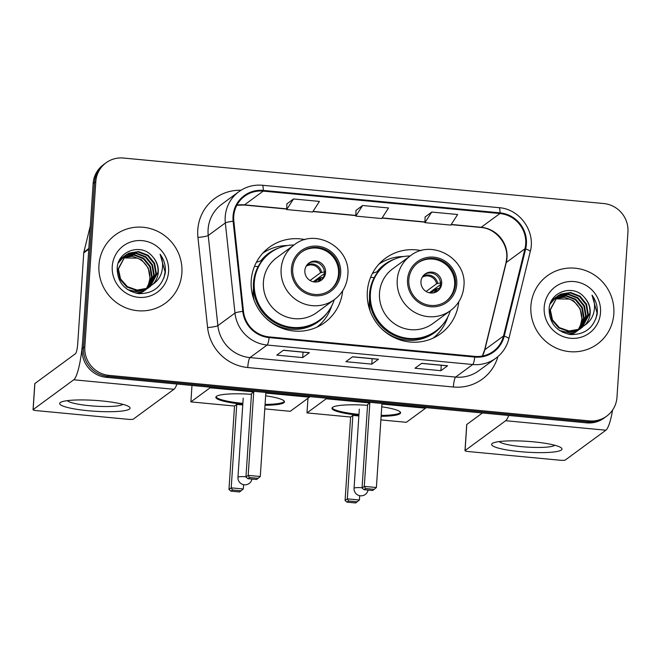 <?xml version="1.0" encoding="UTF-8"?>
<svg xmlns="http://www.w3.org/2000/svg" width="661" height="661" viewBox="0 0 661 661"><rect width="100%" height="100%" fill="white"/><g stroke="black" fill="none" stroke-linecap="round" stroke-linejoin="round"><path stroke-width="0.99" d="M421.173 250.618A46.733 45.427 53.7 0 0 385.437 258.277A46.733 45.427 53.7 0 0 367.318 291.6A46.733 45.427 53.7 0 0 391.295 336.052A46.733 45.427 53.7 0 0 440.771 333.607A46.733 45.427 53.7 0 0 458.767 301.804M434.004 337.705A46.733 45.427 53.7 0 0 435.244 336.333M305.068 239.621A46.733 45.427 53.7 0 0 269.333 247.272A46.733 45.427 53.7 0 0 251.213 280.603A46.733 45.427 53.7 0 0 275.191 325.047A46.733 45.427 53.7 0 0 324.667 322.609A46.733 45.427 53.7 0 0 342.662 290.799M317.891 326.699A46.733 45.427 53.7 0 0 319.139 325.336M265.078 251.734A46.733 45.427 53.7 0 0 263.409 252.51M381.182 262.731A46.733 45.427 53.7 0 0 379.513 263.508M106.057 162.796L103.38 164.754A26.457 25.713 53.7 0 0 93.127 183.626L82.154 348.801A26.457 25.713 53.7 0 0 106.338 377.34L586.654 422.85A26.457 25.713 53.7 0 0 604.047 418.091L605.385 417.108A26.457 25.713 53.7 0 1 587.993 421.867A26.457 25.713 53.7 0 0 605.385 417.108L606.724 416.124A26.457 25.713 53.7 0 0 616.977 397.261L627.95 232.077A26.457 25.713 53.7 0 0 603.766 203.547L123.45 158.037A26.457 25.713 53.7 0 0 106.057 162.796A26.457 25.713 53.7 0 0 95.804 181.659L84.831 346.835A26.457 25.713 53.7 0 0 109.015 375.374L589.331 420.883A26.457 25.713 53.7 0 0 606.724 416.124M84.831 346.835L83.493 347.818A26.457 25.713 53.7 0 0 107.677 376.357L587.993 421.867L107.677 376.357A26.457 25.713 53.7 0 1 83.493 347.818L94.465 182.643L83.493 347.818L82.154 348.801M104.719 163.779A26.457 25.713 53.7 0 0 94.465 182.643A26.457 25.713 53.7 0 1 104.719 163.779M98.952 265.069A42.329 41.139 53.7 0 0 120.674 305.316A42.329 41.139 53.7 0 0 165.473 303.11A42.329 41.139 53.7 0 0 181.882 272.927A42.329 41.139 53.7 0 0 160.169 232.672A42.329 41.139 53.7 0 0 115.369 234.878A42.329 41.139 53.7 0 0 98.952 265.069A42.329 41.139 53.7 0 0 120.674 305.316A42.329 41.139 53.7 0 0 165.473 303.11A42.329 41.139 53.7 0 0 181.882 272.927A42.329 41.139 53.7 0 0 160.169 232.672A42.329 41.139 53.7 0 0 115.369 234.878A42.329 41.139 53.7 0 0 98.952 265.069M530.89 305.993A42.329 41.139 53.7 0 0 552.613 346.248A42.329 41.139 53.7 0 0 597.412 344.034A42.329 41.139 53.7 0 0 613.829 313.851A42.329 41.139 53.7 0 0 592.107 273.596A42.329 41.139 53.7 0 0 547.308 275.811A42.329 41.139 53.7 0 0 530.89 305.993A42.329 41.139 53.7 0 0 552.613 346.248A42.329 41.139 53.7 0 0 597.412 344.034A42.329 41.139 53.7 0 0 613.829 313.851A42.329 41.139 53.7 0 0 592.107 273.596A42.329 41.139 53.7 0 0 547.308 275.811A42.329 41.139 53.7 0 0 530.89 305.993M233.73 216.312A28.216 27.423 -126.3 0 1 244.669 196.193A28.216 27.423 -126.3 0 1 263.218 191.112L499.923 213.544A28.216 27.423 -126.3 0 1 524.974 248.767L503.55 335.97A28.216 27.423 -126.3 0 1 493.354 351.305A28.216 27.423 -126.3 0 1 474.796 356.386L269.167 336.903A28.216 27.423 -126.3 0 1 243.471 311.331L233.829 221.187A28.216 27.423 -126.3 0 1 233.73 216.312M233.036 216.246A28.919 28.109 53.7 0 0 233.135 221.245L242.785 311.389A28.919 28.109 53.7 0 0 269.126 337.597L474.755 357.08A28.919 28.109 53.7 0 0 504.219 336.16L525.652 248.957A28.919 28.109 53.7 0 0 499.972 212.842L263.268 190.418A28.919 28.109 53.7 0 0 233.036 216.246M431.724 212.057L424.916 222.658L450.827 225.112L457.643 214.511L431.724 212.057L425.106 216.973M293.501 198.961L286.692 209.562L312.612 212.016L319.42 201.415L293.501 198.961L286.882 203.877M362.616 205.505L355.8 216.106L381.719 218.56L388.528 207.959L362.616 205.505L355.99 210.421M309.373 352.685L302.688 357.593L276.769 355.139L283.453 350.223L309.373 352.685A7.056 1.256 -84.6 0 1 309.166 352.751L283.346 350.305L309.15 352.751A7.056 1.256 -84.6 0 0 309.166 352.751M447.596 365.781L440.904 370.689L414.992 368.235L421.677 363.327L447.596 365.781A7.056 1.256 -84.6 0 1 447.39 365.847A7.056 1.256 -84.6 0 0 447.39 365.847L421.569 363.401L447.39 365.847M378.48 359.229L371.796 364.137L345.885 361.683L352.569 356.775L378.48 359.229A7.056 1.256 -84.6 0 1 378.282 359.295L352.462 356.849L378.257 359.295A7.056 1.256 -84.6 0 0 378.282 359.295M371.796 364.137L372.16 358.716M440.904 370.689L441.267 365.269M302.688 357.593L303.044 352.173M355.8 216.106L355.998 210.363M286.692 209.562L286.882 203.819M424.916 222.658L425.106 216.915M123.83 256.691L134.456 254.683L143.867 258.377L150.361 266.375L152.146 276.571L147.073 288.336M139.479 293.707L144.123 290.997L139.083 293.674M123.599 256.931L133.927 255.08L143.338 258.765L149.824 266.763L151.617 276.967L146.767 288.477M124.805 255.799L126.821 254.708L136.579 253.13L145.99 256.815L152.476 264.813L154.269 275.017L148.262 287.742M137.1 293.41L142.487 291.757L146.246 289.444L143.024 291.369L136.059 293.211M124.557 256.014L126.284 255.096L136.05 253.518L145.461 257.203L151.947 265.201L153.732 275.406L147.973 287.899M152.873 284.263A19.929 19.367 53.7 0 0 158.276 272.076A19.929 19.367 53.7 0 0 152.526 256.592C141.553 242.694 117.964 250.792 117.195 267.779C117.237 282.123 124.375 290.741 138.62 293.624C152.807 293.848 161.681 287.064 165.217 273.257L165.357 271.795C165.713 265.342 163.961 259.476 160.094 254.204C162.738 259.913 163.284 265.821 161.747 271.935C160.334 277.124 157.376 281.231 152.873 284.263L147.263 288.246L137.149 290.088L127.391 286.659L120.542 278.917L118.402 268.977L125.838 254.981L128.945 253.146L138.703 251.568L148.114 255.253L154.6 263.252L156.384 273.456L149.403 287.072M149.146 287.279L145.139 289.807L136.406 291.708L127.532 289.543M125.573 255.179L128.408 253.535L138.174 251.957L147.577 255.65L154.071 263.648L155.856 273.844L149.122 287.246M148.874 287.461L148.105 288.072M148.37 287.882L144.61 290.196L130.68 291.352M152.526 256.592C156.566 261.161 158.384 266.391 157.979 272.291L150.221 286.519M150.493 286.329L146.734 288.634L136.62 290.476L126.854 287.048L120.013 279.306L117.873 269.366L125.838 254.981M120.558 258.914L121.417 258.41M121.707 258.253L122.607 257.807M122.913 257.666L132.539 256.27L141.743 259.93L148.238 267.928L150.022 278.132L148.535 284.247L146.37 288.642M148.535 284.247A19.929 19.367 53.7 0 0 149.915 278.207A19.929 19.367 53.7 0 0 137.405 258.137L122.698 257.922M119.798 259.599L122.401 257.534M122.682 257.36L123.541 256.856M119.914 259.409L121.591 258.096M121.327 258.294L122.153 257.749M122.434 257.575L123.301 257.088M118.261 263.004L124.524 255.972M118.889 261.401L123.714 256.542M123.45 256.732L124.276 256.187M112.254 266.325A28.745 27.944 53.7 0 0 138.537 297.334A28.745 27.944 53.7 0 0 168.58 271.663A28.745 27.944 53.7 0 0 142.305 240.654A28.745 27.944 53.7 0 0 112.254 266.325M160.094 254.204L165.11 271.977L163.92 277.984M88.177 410.729A35.273 5.428 3.8 0 1 61.076 402.111A35.273 5.428 3.8 0 1 101.554 400.913A35.273 5.428 3.8 0 1 128.854 406.606A35.273 5.428 3.8 0 1 88.177 410.729M67.29 400.649A28.216 4.346 -176.2 0 0 89.789 405.73A28.216 4.346 -176.2 0 0 122.88 404.342M88.888 248.453A4.412 4.288 53.7 0 0 88.772 249.205L82.732 340.109A35.273 6.271 95.4 0 1 73.743 379.794L33.133 409.613A4.412 0.678 -176.2 0 0 33.05 409.737A4.412 0.678 -176.2 0 0 36.611 410.638L128.184 419.314A4.412 0.678 -176.2 0 0 133.34 419.107L173.95 389.288L73.743 379.794M176.966 384.024A35.273 6.271 95.4 0 1 173.95 389.288M33.05 409.737L34.785 383.653A4.412 0.678 3.8 0 1 34.859 383.537L75.47 353.709A8.816 1.57 -84.6 0 0 77.717 343.786L83.757 252.89A4.412 4.288 -126.3 0 1 83.873 252.138L90.317 225.905M292.724 268.738A23.804 23.143 53.7 0 0 304.944 291.377A23.804 23.143 53.7 0 0 330.145 290.138A23.804 23.143 53.7 0 0 339.374 273.158A23.804 23.143 53.7 0 0 327.162 250.519A23.804 23.143 53.7 0 0 301.961 251.758A23.804 23.143 53.7 0 0 292.724 268.738M329.723 290.435A23.804 23.143 53.7 0 0 338.539 273.77A23.804 23.143 53.7 0 0 326.559 251.263A23.804 23.143 53.7 0 0 301.54 252.072M253.444 288.163A33.067 32.141 53.7 0 0 253.237 290.22A33.067 32.141 53.7 0 0 254.088 300.144M294.046 244.991A41.709 40.536 53.7 0 0 270.473 252.676L269.638 253.287A41.709 40.536 53.7 0 0 253.469 283.032A41.709 40.536 53.7 0 0 274.869 322.7A41.709 40.536 53.7 0 0 319.015 320.519L319.85 319.907A41.709 40.536 53.7 0 0 334.243 299.714M270.473 252.676A41.709 40.536 53.7 0 0 254.303 282.421A41.709 40.536 53.7 0 0 275.703 322.089A41.709 40.536 53.7 0 0 319.85 319.907M294.285 244.81L276.571 257.823A33.951 33 53.7 0 0 263.409 282.032A33.951 33 53.7 0 0 280.826 314.322A33.951 33 53.7 0 0 316.759 312.546L334.474 299.54A33.951 33 -126.3 0 1 298.541 301.309A33.951 33 -126.3 0 1 281.123 269.027A33.951 33 -126.3 0 1 294.285 244.81C315.479 227.475 351.057 247.652 347.802 275.092C346.934 285.255 342.489 293.401 334.474 299.54M304.853 270.58A10.584 10.287 53.7 0 0 321.477 280.09A10.584 10.287 53.7 0 0 320.155 262.483A10.584 10.287 53.7 0 0 304.853 270.58M320.882 280.495A10.584 10.287 53.7 0 0 308.381 263.483M331.698 305.944A45.857 44.568 -126.3 0 1 316.974 327.137M258.112 266.639L254.51 266.3M256.369 262.334L260.798 260.822A42.279 41.098 53.7 0 1 279.025 247.9M262.714 253.254A45.857 44.568 -126.3 0 1 287.345 245.545M324.394 273.596L313.24 281.793M310.009 280.487L320.519 272.762L324.865 271.795M323.411 277.215L320.172 277.984L314.694 282.007M265.648 395.815A34.389 5.296 3.8 0 1 284.486 401.83A34.389 5.296 3.8 0 1 265.02 405.292M243.595 484.695L243.306 488.991L239.555 491.966L230.92 491.148L228.97 489.487L234.515 406.028L190.889 401.896L191.979 385.454M309.497 396.583L309.455 397.195L290.237 411.307L264.78 408.895M242.802 404.251A34.389 5.296 3.8 0 1 215.858 397.269A34.389 5.296 3.8 0 1 251.444 394.328M234.515 406.028L236.754 404.383L242.761 404.953M309.455 397.195L265.829 393.064L260.285 476.523L248.189 475.375L249.47 477.523L258.104 478.341L260.285 476.523M253.733 391.915L251.494 393.559L245.95 477.019L248.189 475.375L253.733 391.915L210.107 387.784L190.889 401.896M210.107 387.784L210.148 387.172M228.97 489.487L231.21 487.843L236.754 404.383M230.92 491.148L232.49 489.991L231.21 487.843L243.306 488.991M241.125 490.809L232.49 489.991M258.104 478.341L256.534 479.498L247.9 478.68L249.47 477.523M245.95 477.019L247.9 478.68M284.395 401.384A34.389 5.296 3.8 0 1 283.924 401.871A34.389 5.296 3.8 0 1 265.078 404.425M242.86 403.384A34.389 5.296 3.8 0 1 216.007 396.84M408.829 279.735A23.804 23.143 53.7 0 0 421.049 302.383A23.804 23.143 53.7 0 0 446.249 301.135A23.804 23.143 53.7 0 0 455.479 284.156A23.804 23.143 53.7 0 0 443.267 261.516A23.804 23.143 53.7 0 0 418.066 262.756A23.804 23.143 53.7 0 0 408.829 279.735M445.828 301.441A23.804 23.143 53.7 0 0 454.644 284.775A23.804 23.143 53.7 0 0 442.663 262.26A23.804 23.143 53.7 0 0 417.653 263.07M369.549 299.169A33.067 32.141 53.7 0 0 369.35 301.218A33.067 32.141 53.7 0 0 370.193 311.149M410.151 255.989A41.709 40.536 53.7 0 0 386.578 263.673L385.743 264.293A41.709 40.536 53.7 0 0 369.573 294.029A41.709 40.536 53.7 0 0 390.973 333.698A41.709 40.536 53.7 0 0 435.12 331.525L435.954 330.905A41.709 40.536 53.7 0 0 450.348 310.711M386.578 263.673A41.709 40.536 53.7 0 0 370.408 293.418A41.709 40.536 53.7 0 0 391.808 333.086A41.709 40.536 53.7 0 0 435.954 330.905M410.39 255.815L392.675 268.82A33.951 33 53.7 0 0 379.513 293.038A33.951 33 53.7 0 0 396.93 325.319A33.951 33 53.7 0 0 432.864 323.551L450.579 310.538A33.951 33 -126.3 0 1 414.645 312.314A33.951 33 -126.3 0 1 397.228 280.024A33.951 33 -126.3 0 1 410.39 255.815C431.583 238.472 467.162 258.649 463.906 286.097C463.039 296.26 458.594 304.407 450.579 310.538M420.958 281.578A10.584 10.287 53.7 0 0 437.582 291.088A10.584 10.287 53.7 0 0 436.26 273.48A10.584 10.287 53.7 0 0 420.958 281.578M436.987 291.501A10.584 10.287 53.7 0 0 424.486 274.489M447.803 316.941A45.857 44.568 -126.3 0 1 433.087 338.135M374.217 277.645L370.614 277.306M372.474 273.332L376.902 271.82A42.279 41.098 53.7 0 1 395.129 258.905M378.819 264.251A45.857 44.568 -126.3 0 1 403.45 256.551M440.507 284.594L429.344 292.79M426.114 291.484L436.624 283.767L440.97 282.792M439.515 288.213L436.277 288.981L430.798 293.013M381.752 406.812A34.389 5.296 3.8 0 1 400.591 412.828A34.389 5.296 3.8 0 1 381.124 416.298M359.7 495.692L359.41 499.989L355.659 502.963L347.025 502.145L345.075 500.493L350.619 417.033L306.993 412.902L307.968 398.286M425.601 407.589L425.56 408.201L406.341 422.313L380.885 419.9M358.915 415.248A34.389 5.296 3.8 0 1 331.962 408.267A34.389 5.296 3.8 0 1 367.549 405.325M350.619 417.033L352.858 415.389L358.865 415.959M425.56 408.201L381.934 404.061L376.39 487.521L364.294 486.372L365.574 488.52L374.209 489.338L376.39 487.521M369.838 402.921L367.599 404.565L362.054 488.025L364.294 486.372L369.838 402.921L326.212 398.781L306.993 412.902M326.212 398.781L326.253 398.17M345.075 500.493L347.314 498.848L352.858 415.389M347.025 502.145L348.595 500.997L347.314 498.848L359.41 499.989M357.237 501.815L348.595 500.997M374.209 489.338L372.639 490.495L364.004 489.677L365.574 488.52M362.054 488.025L364.004 489.677M400.5 412.381A34.389 5.296 3.8 0 1 400.029 412.869A34.389 5.296 3.8 0 1 381.182 415.422M358.973 414.381A34.389 5.296 3.8 0 1 332.111 407.845M520.124 451.653A35.273 5.428 3.8 0 1 493.015 443.035A35.273 5.428 3.8 0 1 533.493 441.837A35.273 5.428 3.8 0 1 560.792 447.538A35.273 5.428 3.8 0 1 520.124 451.653M499.229 441.581A28.216 4.346 -176.2 0 0 521.727 446.662A28.216 4.346 -176.2 0 0 554.819 445.266M508.689 415.463A35.273 6.271 95.4 0 1 505.682 420.718L465.071 450.546A4.412 0.678 -176.2 0 0 464.989 450.662A4.412 0.678 -176.2 0 0 468.55 451.562L560.123 460.238A4.412 0.678 -176.2 0 0 565.279 460.039L605.889 430.212L505.682 420.718M612.582 410.06A35.273 6.271 95.4 0 1 605.889 430.212M464.989 450.662L466.724 424.577A4.412 0.678 3.8 0 1 466.798 424.461L482.447 412.976M555.769 297.624L566.394 295.616L575.805 299.301L582.3 307.299L584.084 317.503L579.011 329.261M571.418 334.631L576.062 331.929L571.021 334.598M555.537 297.855L565.866 296.004L575.277 299.689L581.763 307.687L583.556 317.891L578.706 329.401M556.744 296.723L558.76 295.632L568.518 294.054L577.929 297.739L584.423 305.737L586.208 315.941L580.201 328.666M569.038 334.342L574.426 332.681L578.185 330.368L574.963 332.293L567.997 334.135M556.496 296.938L558.231 296.021L567.989 294.442L577.4 298.128L583.886 306.126L585.671 316.33L579.912 328.823M584.811 325.187A19.929 19.367 53.7 0 0 590.215 313A19.929 19.367 53.7 0 0 584.464 297.516C573.492 283.619 549.902 291.724 549.134 308.704C549.175 323.047 556.322 331.665 570.559 334.557C584.745 334.78 593.619 327.988 597.156 314.19L597.296 312.719C597.651 306.266 595.9 300.408 592.033 295.137C594.677 300.838 595.231 306.745 593.685 312.86C592.273 318.048 589.315 322.155 584.811 325.187L579.201 329.178L569.088 331.012L559.33 327.583L552.48 319.841L550.34 309.902L557.777 295.905L560.883 294.071L570.641 292.493L580.052 296.186L586.538 304.184L588.331 314.38L581.341 327.996M581.093 328.203L577.086 330.731L568.344 332.632L559.47 330.475M557.512 296.103L560.346 294.459L570.113 292.889L579.515 296.574L586.01 304.572L587.794 314.776L581.06 328.17M580.812 328.385L580.044 329.004M580.308 328.806L576.549 331.12L562.618 332.285M584.464 297.516C588.505 302.085 590.323 307.324 589.918 313.215L582.167 327.443M582.432 327.253L578.672 329.566L568.559 331.401L558.793 327.972L551.952 320.238L549.812 310.29L557.777 295.905M552.497 299.846L553.356 299.334M553.645 299.177L554.546 298.731M554.852 298.598L564.477 297.194L573.682 300.862L580.176 308.861L581.961 319.056L580.474 325.179L578.309 329.566M580.474 325.179A19.929 19.367 53.7 0 0 581.854 319.139A19.929 19.367 53.7 0 0 569.344 299.061L554.637 298.855M551.737 300.532L554.339 298.458M554.62 298.285L555.48 297.781M551.852 300.334L553.53 299.028M553.265 299.218L554.092 298.673M554.372 298.499L555.24 298.012M550.2 303.928L556.463 296.905M550.836 302.325L555.653 297.467M555.389 297.665L556.215 297.111M544.193 307.249A28.745 27.944 53.7 0 0 570.476 338.267A28.745 27.944 53.7 0 0 600.519 312.587A28.745 27.944 53.7 0 0 574.244 281.578A28.745 27.944 53.7 0 0 544.193 307.249M592.033 295.137L597.048 312.901L595.867 318.908M106.338 377.34L109.015 375.374M93.127 183.626L95.804 181.659M586.654 422.85L589.331 420.883M524.974 248.767L506.26 262.516A28.216 27.423 53.7 0 0 507.004 257.724A28.216 27.423 53.7 0 0 481.208 227.285L451.256 224.451M482.423 356.039A28.216 27.423 53.7 0 0 484.835 349.719L506.26 262.516A15.872 2.9 -166.2 0 0 505.979 262.896L506.714 258.145C508.177 243.339 495.403 228.334 480.745 227.442A15.872 2.818 -84.6 0 0 481.208 227.285L499.923 213.544M263.218 191.112L244.504 204.86A28.216 27.423 53.7 0 0 236.878 205.199M497.907 356.593A44.089 42.849 -126.3 0 1 453.372 387.007L247.743 367.524A8.816 1.57 -84.6 0 1 249.99 357.601L267.102 345.034A35.273 34.281 -126.3 0 1 234.986 313.074L225.335 222.922A35.273 34.281 -126.3 0 1 225.211 216.841A35.273 34.281 -126.3 0 1 238.885 191.682L221.774 204.249A35.273 34.281 53.7 0 0 208.099 229.408A35.273 34.281 53.7 0 0 208.223 235.498L217.874 325.642A35.273 34.281 53.7 0 0 249.99 357.601L455.619 377.084A35.273 34.281 53.7 0 0 478.812 370.738L495.924 358.171A35.273 34.281 -126.3 0 1 472.731 364.517L267.102 345.034A8.816 1.57 -84.6 0 0 269.126 337.597M233.135 221.245A8.816 1.066 -6.1 0 0 225.335 222.922L208.223 235.498A8.816 1.066 173.9 0 1 197.945 237.423A44.089 42.849 -126.3 0 1 240.984 190.261M474.755 357.08A8.816 1.57 95.4 0 1 472.731 364.517L455.619 377.084A8.816 1.57 -84.6 0 0 453.372 387.007M504.219 336.16A8.816 1.611 13.8 0 1 508.83 338.796L530.254 251.593C535.864 231.573 519.794 208.975 499.03 207.678L262.334 185.254A8.816 1.57 95.4 0 1 263.268 190.418M247.743 367.524A44.089 42.849 -126.3 0 1 207.595 327.575A8.816 1.066 173.9 0 0 217.874 325.642L234.986 313.074A8.816 1.066 -6.1 0 1 242.785 311.389M525.652 248.957A8.816 1.611 13.8 0 1 530.254 251.593M499.972 212.842A8.816 1.57 -84.6 0 0 499.03 207.678M207.595 327.575L197.945 237.423M503.55 335.97L484.835 349.719A15.872 2.9 -166.2 0 0 484.554 350.099L505.979 262.896M424.94 221.956L382.141 217.899M355.825 215.412L313.033 211.355M286.717 208.859L244.504 204.86A15.872 2.818 -84.6 0 1 244.041 205.017L236.828 205.298M88.772 249.205L83.757 252.89M34.859 383.537L33.133 409.613M83.873 252.138L88.814 248.511M340.671 273.282A25.135 24.424 53.7 0 0 317.693 246.173A25.135 24.424 53.7 0 0 291.435 268.614A25.135 24.424 53.7 0 0 314.405 295.723A25.135 24.424 53.7 0 0 340.671 273.282M264.821 317.04A42.279 41.098 53.7 0 0 326.964 313.174M243.215 398.137L237.952 477.308A7.056 1.082 3.8 0 1 238.084 477.118A7.056 1.082 3.8 0 1 245.966 476.763M306.844 265.127A10.229 9.948 -126.3 0 1 321.634 272.398M306.117 266.251A9.7 9.428 -126.3 0 1 320.519 272.762M321.287 277.612A10.229 9.948 -126.3 0 1 318.85 281.47M320.172 277.984A9.7 9.428 -126.3 0 1 317.561 281.826M456.776 284.28A25.135 24.424 53.7 0 0 433.806 257.17A25.135 24.424 53.7 0 0 407.54 279.62A25.135 24.424 53.7 0 0 430.509 306.729A25.135 24.424 53.7 0 0 456.776 284.28M380.926 328.038A42.279 41.098 53.7 0 0 443.068 324.171M359.32 409.142L354.056 488.314A7.056 1.082 3.8 0 1 354.189 488.124A7.056 1.082 3.8 0 1 362.071 487.76M422.949 276.124A10.229 9.948 -126.3 0 1 437.739 283.395M422.222 277.248A9.7 9.428 -126.3 0 1 436.624 283.767M437.392 288.617A10.229 9.948 -126.3 0 1 434.955 292.476M436.277 288.981A9.7 9.428 -126.3 0 1 433.666 292.831M466.798 424.461L465.071 450.546M495.924 358.171C502.476 353.255 506.78 346.794 508.83 338.796M262.334 185.254C253.692 184.535 245.875 186.675 238.885 191.682M482.315 356.056L484.554 350.099M480.745 227.442L451.133 224.633M424.932 222.154L382.025 218.089M355.816 215.602L312.917 211.537M286.709 209.058L244.041 205.017M237.952 477.308A7.056 7.056 0 0 0 244.33 484.802A7.056 7.056 0 0 0 251.932 479.06M354.056 488.314A7.056 7.056 0 0 0 360.435 495.8A7.056 7.056 0 0 0 368.037 490.057"/></g></svg>
